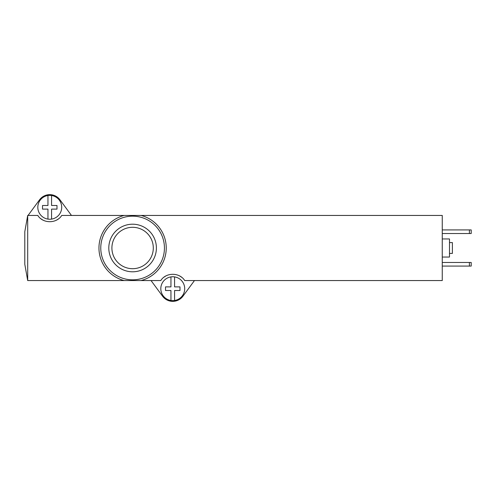 <?xml version="1.0" encoding="UTF-8"?>
<svg xmlns="http://www.w3.org/2000/svg" width="496" height="496" viewBox="0 0 496 496"><rect width="100%" height="100%" fill="white"/><g stroke="black" fill="none" stroke-linecap="round" stroke-linejoin="round"><path stroke-width="0.74" d="M132.599 215.444L61.727 215.444C56.612 223.764 42.929 223.777 37.795 215.444L27.695 215.444L27.695 280.556L124.124 280.556A33.641 33.641 0 0 1 124.124 215.444A33.641 33.641 0 0 0 124.124 280.556L141.075 280.556A33.641 33.641 0 0 0 141.075 215.444L132.599 215.444M442.258 215.444L141.075 215.444A33.641 33.641 0 0 1 141.075 280.556L160.791 280.556C165.9 272.236 179.589 272.223 184.717 280.556L442.258 280.556L442.258 215.444M56.997 205.493L56.997 209.114L51.572 209.114L51.572 219.102A11.935 11.935 0 0 0 51.572 195.505L51.572 205.493L56.997 205.493M179.992 286.886L179.992 290.507L174.567 290.507L174.567 300.495A11.935 11.935 0 0 0 174.567 276.898L174.567 286.886L179.992 286.886M151.051 280.556L162.558 296.199A12.66 12.66 0 0 0 182.956 296.199L194.463 280.556M181.778 277.382A14.471 14.471 0 0 0 179.546 275.919M165.962 275.925A14.471 14.471 0 0 0 163.965 277.202M27.695 280.556L24.8 264.281L24.8 231.719L27.695 215.444M442.258 238.954L449.494 238.954L449.494 257.046L442.258 257.046M449.494 242.575L452.389 242.575L452.389 253.425L449.494 253.425M469.39 262.471L471.2 262.471L471.2 266.085L469.39 266.085L469.39 262.471L442.258 262.471M469.39 266.085L442.258 266.085M469.39 229.915L471.2 229.915L471.2 233.529L469.39 233.529L469.39 229.915L442.258 229.915M469.39 233.529L442.258 233.529M71.467 215.444L59.96 199.801A12.66 12.66 0 0 0 39.562 199.801L28.055 215.444M40.74 218.618A14.471 14.471 0 0 0 42.972 220.081M56.556 220.075A14.471 14.471 0 0 0 58.553 218.798M170.946 300.495L170.946 290.507L165.521 290.507L165.521 286.886L170.946 286.886L170.946 276.898A11.935 11.935 0 0 0 170.946 300.495A11.935 11.935 0 0 0 174.567 300.495M174.567 276.898A11.935 11.935 0 0 0 170.946 276.898M47.951 219.102L47.951 209.114L42.526 209.114L42.526 205.493L47.951 205.493L47.951 195.505A11.935 11.935 0 0 0 47.951 219.102A11.935 11.935 0 0 0 51.572 219.102M51.572 195.505A11.935 11.935 0 0 0 47.951 195.505M132.599 224.204A23.796 23.796 0 0 1 153.208 259.898A23.796 23.796 0 0 1 111.991 259.898A23.796 23.796 0 0 1 132.599 224.204M132.599 227.298A20.702 20.702 0 0 1 150.53 258.348A20.702 20.702 0 0 1 114.675 258.348A20.702 20.702 0 0 1 132.599 227.298M132.599 216.163A31.837 31.837 0 0 1 160.171 263.915A31.837 31.837 0 0 1 105.034 263.915A31.837 31.837 0 0 1 132.599 216.163"/></g></svg>
